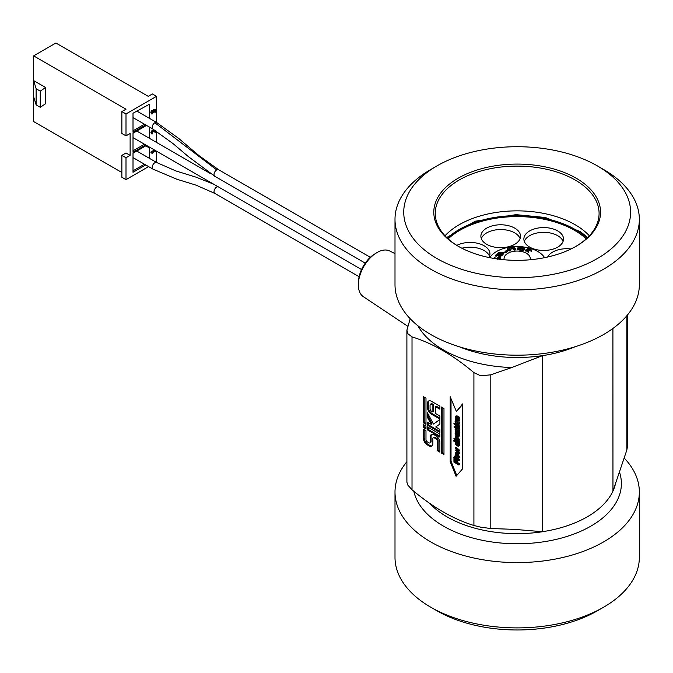 <?xml version="1.0" encoding="UTF-8"?>
<svg xmlns="http://www.w3.org/2000/svg" width="673" height="673" viewBox="0 0 673 673"><rect width="100%" height="100%" fill="white"/><g stroke="black" fill="none" stroke-linecap="round" stroke-linejoin="round"><path stroke-width="1.01" d="M481.313 238.604A19.82 11.441 180 0 1 486.688 232.892A19.82 11.441 180 0 1 506.332 230.015A19.82 11.441 180 0 1 520.094 238.604M461.88 248.236A19.82 11.441 180 0 1 489.507 256.27M524.301 241.397A19.82 11.441 180 0 1 529.676 235.685A19.82 11.441 180 0 1 549.319 232.808A19.82 11.441 180 0 1 563.082 241.397M375.963 253.183L374.028 254.428A23.319 13.468 120 0 0 358.473 281.364L358.364 283.661A26.39 15.235 -60 0 1 375.963 253.183A26.39 15.235 -60 0 1 389.692 250.979L395.001 253.603M586.974 238.158A81.921 47.295 0 0 0 575.095 229.468A81.921 47.295 0 0 0 447.377 238.158M529.676 230.923A19.82 11.441 180 0 1 551.28 228.441A19.82 11.441 180 0 1 563.511 239.016A19.82 11.441 180 0 1 543.691 250.465A19.82 11.441 180 0 1 523.872 239.016A19.82 11.441 180 0 1 529.676 230.923M456.832 245.393A19.82 11.441 180 0 1 478.175 243.424A19.82 11.441 180 0 1 489.944 253.889A19.82 11.441 180 0 1 488.926 257.498M486.688 228.13A19.82 11.441 180 0 1 508.292 225.648A19.82 11.441 180 0 1 520.523 236.223A19.82 11.441 180 0 1 500.704 247.672A19.82 11.441 180 0 1 480.884 236.223A19.82 11.441 180 0 1 486.688 228.13M547.654 257.019A19.82 11.441 180 0 1 552.693 252.072A19.82 11.441 180 0 1 570.973 248.985M526.101 249.683L528.364 251.307L528.894 251.113L527.018 250.306L527.539 250.003L529.214 249.405L531.847 250.053L529.701 249.229L530.711 248.867L527.75 248.547L527.262 248.724L528.044 248.993L525.689 249.969L525.68 251.029M527.018 250.314L527.539 250.003L527.539 250.659M531.847 250.053L531.35 251.239L529.214 250.415L529.214 249.405M531.35 251.239L531.35 250.23M529.214 250.415L528.019 250.844M530.711 249.607L530.711 248.867M528.364 251.307L528.364 252.325L528.894 251.113M527.262 249.271L527.262 248.724M528.364 252.325L526.101 250.701M498.407 254.688L499.273 255.496L500.931 255.117L504.287 252.266L498.508 252.636L495.757 255.109L496.716 255.117L498.558 253.132L499.879 252.871L498.407 254.688L498.34 256.009M502.933 253.368L502.344 255.202L500.931 256.127L500.931 255.117M502.193 253.216L499.946 254.731L499.585 254.074L500.636 252.88L502.201 253.04M499.946 254.731L499.585 254.074L499.585 254.672M502.193 253.898L500.636 253.889L500.636 252.88M500.636 253.889L499.585 255.084M498.802 254.041L496.716 256.127L496.716 255.117M496.758 256.085L496.758 255.075M496.716 256.127L495.757 256.127L495.757 255.109M498.558 254.15L498.558 253.132M503.572 252.888L503.572 253.906L504.287 252.266M499.273 255.496L499.273 256.514L498.407 255.698M503.572 253.906L502.933 254.377M505.07 251.088L507.476 250.735L505.07 251.088L505.07 252.106L506.096 252.367L506.096 251.357M506.096 252.367L507.476 251.744L507.476 250.735M497.12 259.004L500.569 256.531L500.754 255.589L496.573 258.558L494.175 257.364L494.007 258.289L494.554 258.541M500.754 255.589L500.569 257.549L498.558 258.97M500.569 257.549L500.569 256.531M500.216 259.341L500.216 258.567L497.482 259.223M500.081 259.416L500.216 258.567M517.47 247.984C516.654 248.379 517.789 248.808 520.894 249.254L523.973 249.17L518.841 248.101L524.528 248.606L524.057 247.857L521.853 247.353L517.47 247.984L517.394 249.212M524.057 248.867L524.528 249.616L524.057 247.857M523.258 248.337L518.992 247.866L521.609 247.588L523.039 248.312M523.745 249.506L523.973 250.188L523.973 249.17M524.528 249.616L523.973 249.708M524.418 249.784L524.418 248.766M523.745 250.516L520.894 250.272C517.773 249.809 516.628 249.38 517.47 248.993M513.163 248.135L514.214 249.103L515.535 248.934L514.34 247.824L511.169 247.529L507.518 248.27L509.36 249.977L510.689 249.691L509.31 248.43L511.118 247.857L513.163 248.135L513.163 249.145L512.498 248.8L512.498 247.79M515.535 248.934L515.535 249.952L514.214 250.112L513.163 249.145M514.214 250.112L514.214 249.103M512.498 248.8L509.31 249.439M509.36 249.977L509.36 250.995L510.689 250.709L510.689 249.691M509.36 250.995L507.518 249.279L507.518 248.27M489.759 257.675A29.149 16.833 180 0 1 496.565 251.492A29.149 16.833 180 0 1 544.592 257.675M504.203 259.761A13.115 7.571 180 0 1 507.896 253.275A13.115 7.571 180 0 1 523.089 251.87A13.115 7.571 180 0 1 530.147 259.761M448.151 238.873A81.046 46.79 180 0 1 459.869 230.301A81.046 46.79 180 0 1 586.2 238.873M429.652 503.286A99.116 57.222 0 0 0 542.648 531.72L542.648 355.588A99.116 57.222 180 0 1 459.634 346.873M612.91 328.474L612.96 491.13A99.116 57.222 0 0 0 615.77 482.272M627.446 315.014L627.446 446.561L626.849 449.985L612.96 491.13M436.962 165.903L430.779 169.478A122.175 70.539 0 0 0 395.001 219.356L395.001 284.654A122.175 70.539 0 0 0 430.779 334.531A122.175 70.539 0 0 0 563.932 349.817A122.175 70.539 0 0 0 639.35 284.654L639.35 219.356A122.175 70.539 0 0 0 603.563 169.478L597.38 165.903A113.434 65.491 180 0 1 597.38 258.525A113.434 65.491 180 0 1 436.97 258.525A113.434 65.491 180 0 1 436.962 165.903A113.434 65.491 180 0 1 597.38 165.903M542.648 531.72L514.29 529.357L490.802 528.532L480.749 527.186L473.91 525.495C453.282 519.119 432.655 507.206 412.019 489.759L407.796 485.065L406.904 482.238L406.896 330.14L410.202 318.724M624.149 457.976A122.175 70.539 180 0 1 639.35 492.056A122.175 70.539 180 0 1 563.932 557.219A122.175 70.539 180 0 1 430.779 541.933A122.175 70.539 180 0 1 395.001 492.056A122.175 70.539 180 0 1 406.896 461.686M417.908 325.774A104.214 60.166 0 0 0 511.716 367.534L542.648 355.588M455.167 424.436L454.544 424.789L453.896 423.595L454.544 424.789M454.544 423.973L455.369 423.494L453.896 423.595M455.369 423.494L455.369 424.259M455.68 428.003L457.733 429.189L458.944 428.634L458.279 427.448L458.17 428.608L455.68 427.279L455.167 425.647L455.167 426.976L454.098 426.362L454.098 427.086L455.68 428.003M456.101 428.238L455.68 428.482M455.167 426.026L454.098 426.362M455.638 425.378L455.167 425.647M456.151 425.673L455.68 425.95M456.504 425.874L456.504 426.8L455.68 427.279M456.504 426.8L458.994 428.137M458.759 427.178L458.279 427.448M459.23 427.044L459.667 427.296L458.843 427.776M459.667 427.296L459.482 428.911L458.658 429.382L459.768 428.163M456.218 436.264L455.184 436.079L455.714 437.938L455.167 437.618L455.167 438.342L458.877 440.479L458.877 439.763L456.244 438.241L455.831 436.491M456.63 436.382L457.068 437.761L456.244 438.241M457.068 437.761L459.701 439.284L458.877 439.763M459.701 439.284L458.877 440.479M455.756 435.742L455.184 436.079M455.167 439.402L455.991 438.922L459.701 441.067L458.877 442.262L458.877 441.538L455.167 439.402L455.167 440.117L458.877 442.262M459.701 441.067L458.877 441.538M455.629 443.112L456.445 442.641L458.389 444.887L457.034 445.105L455.629 443.112L455.831 442.287L457.976 443.524L458.178 445.4M453.711 440.344L454.536 439.864L459.701 442.851L458.877 444.045L458.877 443.322L453.711 440.344L453.711 441.059L455.31 441.984L455.579 444.466L457.051 445.863L458.481 446.249L459.457 445.711L458.75 446.09M459.323 443.356L459.676 444.13L458.851 444.609L458.877 444.045M459.676 444.13L459.306 445.77M458.481 446.249L458.851 444.609M459.701 442.851L458.877 443.322M458.002 458.767L459.701 459.752L458.877 460.946L458.877 460.223L453.711 457.245L453.711 457.968L458.877 460.946M456.033 457.632L454.536 456.765L453.711 457.245M459.701 459.752L458.877 460.223M455.335 458.902L455.335 461.249L455.907 461.577M455.335 461.249L454.511 461.728L454.511 459.07L453.93 458.734L453.93 462.149L458.877 465.001L458.877 464.244L456.496 462.873L456.496 460.324L455.907 459.987L455.907 462.528L454.511 461.728M456.555 459.609L455.907 459.987M457.144 459.945L456.496 460.324M457.32 460.046L457.32 462.393L456.496 462.873M457.32 462.393L459.701 463.764L458.877 464.244M459.701 463.764L459.701 464.53L458.877 465.001M454.485 458.414L453.93 458.734M455.066 458.75L454.511 459.07M458.439 457.304L457.017 457.657L455.596 455.663L457.017 455.318L458.439 457.304L458.195 457.918M456.429 455.041L458.439 457.447M455.596 455.663L455.848 455.041M455.495 454.292L457.842 454.098L459.802 457.135L458.549 458.666L458.978 457.615L457.017 454.569L455.495 454.292L455.057 455.352L457.017 458.397L458.549 458.666M455.167 447.562L455.991 447.091L459.701 450.321L458.877 451.465L458.877 450.792L455.167 447.562L455.167 448.294L458.035 450.666L455.167 450.044L458.035 453.316L455.167 452.416L455.167 453.165L458.877 454.216L458.877 453.552L456.016 450.86L458.877 451.465M459.701 450.321L458.877 450.792M457.733 451.221L459.701 453.072L458.877 453.552M459.701 453.072L458.877 454.216M456.849 452.206L455.167 452.416M456.967 449.783L455.167 450.044M455.167 439.452L454.544 439.814L453.896 438.619L454.544 439.814M454.544 438.989L455.369 438.518L454.721 438.14L453.896 438.619M455.369 438.518L455.369 439.276M456.605 433.639L456.605 435.902L455.571 434.102L455.857 433.454L456.605 433.639M456.605 434.699L455.865 435.12M456.681 432.975L456.689 434.649M456.395 433.622L455.571 434.102L455.857 433.454M455.057 433.757L457.043 436.886L458.473 437.13L458.65 434.194L457.968 433.799L458.094 436.365L457.085 436.18L457.085 433.21L455.436 432.781L456.294 432.285L455.057 433.757M457.909 433.092L457.909 435.7L457.085 436.18M457.909 435.7L458.38 435.911M458.65 434.194L459.474 433.715L458.793 433.319L457.968 433.799M459.474 433.715L459.785 435.364L458.473 437.13M455.554 428.407L455.083 429.618L455.587 431.351L457.026 432.747L459.331 432.537L458.532 433M456.673 428.575L455.36 428.516M456.706 428.592L456.067 428.928M456.891 428.491L456.067 428.97M456.614 428.819L456.445 429.475L458.397 431.763M459.491 429.954L459.684 430.627L458.86 431.099L458.666 430.426L459.491 429.954L458.793 429.542L457.968 430.022L458.414 431.561L457.026 431.999L455.621 429.946L455.789 429.298M458.414 431.561L458.145 432.217M458.666 430.426L457.968 430.022M459.684 430.627L459.306 432.554M458.481 433.025L458.86 431.099M458.002 425.067L459.701 426.051L458.877 427.246L458.877 426.522L455.167 424.377L455.167 425.1L458.877 427.246M456.033 423.931L455.167 424.377M459.701 426.051L458.877 426.522M458.439 423.603L457.017 423.956L455.596 421.963L457.017 421.618L458.439 423.603L458.195 424.217M456.429 421.34L458.439 423.746M455.596 421.963L455.848 421.34M456.479 417.033L456.925 418.404L459.701 420.002L458.877 421.197L459.802 423.435L458.549 424.966L458.978 423.914L457.017 420.869L455.495 420.591L455.057 421.651L457.017 424.697L458.549 424.966M455.495 420.591L456.824 420.019M455.882 416.494L457.287 415.964L459.701 417.361L459.701 418.084L458.877 418.556L458.877 417.832L456.462 416.444L455.057 416.974L455.579 418.572L455.167 418.337L455.167 419.06L458.877 421.197L458.877 420.482L456.101 418.875L455.655 417.504L455.932 416.991L458.877 418.556M456.336 417.109L455.655 417.504L455.932 416.991M456.925 418.404L456.101 418.875M459.701 420.002L458.877 420.482M456.185 415.746L455.057 416.974M459.701 417.361L458.877 417.832M462.57 404.465L456.395 411.531L462.57 403.926L462.57 468.837L456.084 476.282L450.203 461.678L451.028 461.207L456.774 475.483M451.028 398.694L451.028 461.207M450.203 461.678L450.203 396.717L456.395 411.531M425.984 426.059L425.984 429.088L423.367 427.574L423.367 424.554L425.984 426.059M423.367 427.574L424.192 427.094L424.192 425.025M425.984 428.129L424.192 427.094M427.448 425.218L427.448 422.19L431.216 424.369L427.448 417.353L427.448 412.835L433.471 424.049L439.898 419.523L439.898 424.04L435.734 426.976L439.898 429.382L439.898 432.403L427.448 425.218L428.272 424.739L428.272 422.669M439.898 431.452L428.272 424.739M433.471 424.049L439.898 419.632M427.448 417.353L428.272 416.881L428.272 414.375M431.216 424.369L432.041 423.897L428.272 416.881M425.984 430.77L425.984 439.604A1.834 1.06 -120 0 0 427.279 441.85L428.945 442.817A1.834 1.06 -120 0 0 429.87 442.91A1.834 1.06 -120 0 0 430.249 442.068L430.249 437.046A5.535 3.197 60 0 1 431.393 434.506A5.535 3.197 60 0 1 434.161 434.783L435.978 435.835A5.535 3.197 60 0 1 439.89 442.615L439.89 452.163L437.273 450.649L437.273 441.101A1.834 1.06 -120 0 0 435.978 438.855L434.161 437.803A1.834 1.06 -120 0 0 433.244 437.719A1.834 1.06 -120 0 0 432.865 438.56L432.865 443.583A5.535 3.197 60 0 1 431.721 446.115A5.535 3.197 60 0 1 428.953 445.837L427.279 444.878A5.535 3.197 60 0 1 423.359 438.089L423.359 429.265L425.984 430.77M432.1 445.82A5.535 3.197 60 0 1 429.778 445.366L428.104 444.399A5.535 3.197 60 0 1 424.183 437.618L424.183 429.736M437.273 450.649L438.098 450.17L438.098 440.63A1.834 1.06 -120 0 0 436.802 438.375L434.985 437.332A1.834 1.06 -120 0 0 434.068 437.24L433.244 437.719M439.89 451.204L438.098 450.17M429.87 442.91L430.695 442.43A1.834 1.06 -120 0 0 431.073 441.589L431.073 436.567A5.535 3.197 60 0 1 431.839 434.329M425.984 398.164L425.984 424.369L423.367 422.863L423.367 396.649L425.984 398.164M423.367 422.863L424.192 422.383L424.192 397.129M425.984 423.418L424.192 422.383M427.448 426.909L439.898 434.093L439.898 437.114L427.448 429.929L427.448 426.909M427.448 429.929L428.272 429.45L428.272 427.38M439.898 436.163L428.272 429.45M441.353 453.005L441.353 407.039L443.978 408.553L443.978 454.519L441.353 453.005L442.178 452.525L442.178 407.518M443.978 453.568L442.178 452.525M430.064 405.045L430.064 408.856A1.834 1.06 -120 0 0 431.359 411.102L432.89 411.985L432.89 405.171L431.359 404.296A1.834 1.06 -120 0 0 430.442 404.204A1.834 1.06 -120 0 0 430.064 405.045M432.89 405.171L433.715 404.7L432.184 403.817A1.834 1.06 -120 0 0 431.267 403.724L430.442 404.204M432.89 411.985L433.715 411.506L433.715 404.7M439.898 416.032L439.898 419.052L431.359 414.122A5.535 3.197 60 0 1 427.448 407.342L427.448 403.531A5.535 3.197 60 0 1 428.592 400.999A5.535 3.197 60 0 1 431.359 401.268L439.898 406.198L439.898 409.218L435.507 406.685L435.507 413.491L439.898 416.032M435.507 406.685L436.331 406.206L439.898 408.267M439.898 418.101L432.184 413.651A5.535 3.197 60 0 1 428.272 406.862L428.272 403.06A5.535 3.197 60 0 1 429.038 400.814M511.716 367.534L490.802 374.819L480.749 375.812L473.91 372.632C453.282 355.184 432.655 343.272 412.019 336.895L407.796 333.69L406.904 330.14M436.97 610.798L430.779 607.231L436.962 610.798A113.434 65.491 0 0 0 436.97 610.798A113.434 65.491 0 0 0 597.38 610.798L603.563 607.231A122.175 70.539 180 0 1 430.779 607.231L430.779 607.231A122.175 70.539 180 0 1 395.001 557.353L395.001 492.056M407.67 326.203L363.327 296.658A26.39 15.235 -60 0 1 358.339 284.872A26.39 15.235 -60 0 1 358.364 283.661M458.742 246.545A81.921 47.295 180 0 1 435.254 213.4A81.921 47.295 180 0 1 485.83 169.705A81.921 47.295 180 0 1 575.095 179.96A81.921 47.295 180 0 1 599.088 213.4A81.921 47.295 180 0 1 575.608 246.545M458.22 246.251A83.376 48.136 0 0 0 576.13 246.251A83.376 48.136 0 0 0 576.13 178.177A83.376 48.136 0 0 0 458.22 178.177A83.376 48.136 0 0 0 458.22 246.251L458.22 246.251M445.004 235.777A81.921 47.295 180 0 1 575.095 224.706A81.921 47.295 180 0 1 589.346 235.777M395.001 219.356A122.175 70.539 0 0 0 430.779 269.234A122.175 70.539 0 0 0 563.932 284.519A122.175 70.539 0 0 0 639.35 219.356M639.35 492.056L639.35 557.353A122.175 70.539 180 0 1 603.563 607.231M149.499 127.138L149.499 138.377M144.468 144.224L133.01 150.845M149.499 147.126L149.499 147.993L145.789 145.848L149.499 147.993L149.499 158.374M144.468 164.22L133.01 170.841M148.876 104.071L149.499 104.189L149.499 118.381M144.468 124.236L133.01 130.848M155.244 150.449L151.762 152.46L152.334 153.604L152.712 152.527L155.471 150.929L155.471 151.795L155.892 150.819M150.937 152.477L152.334 153.604L150.937 152.477L150.937 151.98L151.762 152.46M150.937 151.98L154.42 149.97M154.723 151.358L155.471 151.795M155.455 130.629L155.455 131.588L153.68 130.713L152.855 130.949L151.719 133.018L151.972 134.095L152.561 133.759L152.199 132.791L152.889 131.58L155.345 132.244L155.934 130.924M154.74 131.134L153.562 130.469L154.74 131.134M151.972 134.095L150.895 132.547L152.031 130.469L153.68 130.713M152.855 130.242L153.562 130.469M154.63 131.067L154.63 130.116M155.135 112.408L155.976 110.624L155.598 109.674L154.664 109.792L153.637 111.356L152.67 111.037L151.913 111.895L151.93 114.132L152.519 113.796L152.283 112.155L152.729 111.651L153.419 112.433L153.881 112.164L154.622 110.465L155.497 110.944L155.135 112.408L154.31 111.937L154.445 109.876M152.813 110.877L153.839 109.312L155.606 109.682L154.798 109.219M153.082 110.086L153.907 110.565M153.595 111.382L152.771 110.902M151.93 114.132L150.853 112.559L151.846 110.557M151.089 111.424L151.913 111.895M152.729 111.651L153.419 112.214L152.594 111.735M153.419 112.433L152.594 111.743M155.27 110.355L155.497 110.944L154.672 110.465M154.31 111.886L155.135 112.366M33.65 55.876L126.002 109.194L121.872 111.575L126.002 113.947L156.506 96.34L152.384 93.959L148.262 96.34L55.909 43.022L33.65 55.876L33.65 121.569L121.872 172.507M36.123 88.718L33.65 80.625L45.604 87.532L40.245 91.099L36.123 88.718L36.123 104.904L33.65 96.811M45.604 87.532L45.604 103.718L40.245 107.285L36.123 104.904M130.125 155.37L126.002 157.751L121.872 155.37L126.002 152.99L130.125 155.37L130.125 133.473L126.002 135.853L121.872 133.473L121.872 111.575M156.506 151.173L156.17 162.227M148.598 166.601L126.002 179.649L121.872 177.268L121.872 155.37M126.002 113.947L126.002 135.853M126.002 157.751L126.002 179.649M156.506 96.34L156.506 122.427M156.506 131.285L156.506 142.424M146.529 145.418L133.01 153.225L133.01 172.271L145.704 164.935M146.529 125.422L133.01 133.229L133.01 152.275L145.704 144.939M149.499 104.189L133.01 113.241L133.01 132.278L145.704 124.942M40.245 91.099L40.245 107.285M136.796 111.053L156.75 122.57A3.786 2.187 120 0 0 156.75 122.57L178.707 138.445L198.972 155.606L218.607 169.705A3.786 2.187 120 0 0 218.59 169.697A3.786 2.187 120 0 0 216.698 169.89A3.786 2.187 120 0 0 214.224 173.23A3.786 2.187 120 0 0 214.805 176.267A3.786 2.187 120 0 0 214.813 176.267L365.237 263.118M156.75 122.57A3.786 2.187 120 0 0 154.857 122.755A3.786 2.187 120 0 0 152.384 126.095A3.786 2.187 120 0 0 152.964 129.132A3.786 2.187 120 0 0 152.973 129.14A3.786 2.187 120 0 0 153.015 129.166M154.857 122.755L216.698 169.89M217.968 186.665A3.786 2.187 120 0 0 216.698 187.027A3.786 2.187 120 0 0 214.224 190.366A3.786 2.187 120 0 0 214.805 193.403A3.786 2.187 120 0 0 214.813 193.403L359.113 276.712M136.796 151.038L156.75 162.555A3.786 2.187 120 0 0 156.75 162.555A3.786 2.187 120 0 0 154.857 162.748A3.786 2.187 120 0 0 152.384 166.088A3.786 2.187 120 0 0 152.964 169.125A3.786 2.187 120 0 0 152.973 169.133A3.786 2.187 120 0 0 153.015 169.15M526.976 251.837L526.976 250.827M497.633 254.848L497.633 253.83M502.344 255.202L502.344 254.192M521.609 248.127L521.609 247.588M522.45 250.423L522.45 249.414M520.894 250.272L520.894 249.254M511.118 248.867L511.118 247.857M542.825 355.605A99.116 57.222 0 0 0 575.188 346.73M626.849 315.73L626.849 449.985M612.91 491.181A99.116 57.222 180 0 1 542.825 531.645M413.802 491.24A104.214 60.166 0 0 0 534.194 542.951A104.214 60.166 0 0 0 619.303 471.596M458.271 427.818L457.447 428.297M456.462 436.483L455.806 436.861M457.859 444.634L457.034 445.105M459.802 444.912L458.978 445.383M457.842 457.177L457.017 457.657M459.802 457.135L458.978 457.615M457.842 454.098L457.017 454.569M459.676 434.489L458.851 434.968M459.785 435.364L458.961 435.835M456.445 429.475L455.621 429.946M457.85 431.519L457.026 431.999M459.785 431.385L458.961 431.856M457.842 423.477L457.017 423.956M459.802 423.435L458.978 423.914M457.657 420.499L457.017 420.869M457.287 415.964L456.462 416.444M423.359 438.089L424.183 437.618M427.279 444.878L428.104 444.399M428.953 445.837L429.778 445.366M434.161 437.803L434.985 437.332M435.978 438.855L436.802 438.375M437.273 441.101L438.098 440.63M430.249 437.046L431.073 436.567M430.249 442.068L431.073 441.589M431.359 404.296L432.184 403.817M427.448 403.531L428.272 403.06M427.448 407.342L428.272 406.862M431.359 414.122L432.184 413.651M473.91 372.632L473.91 525.495M412.019 489.759L412.019 336.895M490.802 528.532L490.802 374.819M150.895 132.547L151.719 133.018M152.031 130.469L152.855 130.949M153.839 109.312L154.664 109.792M150.853 112.559L151.677 113.039M218.59 169.697L370.318 257.296M133.01 117.615L152.964 129.132L173.272 143.795L188.406 156.641L214.813 176.267M133.01 157.6L152.964 169.125L177.016 179.287L196.003 185.125L214.813 193.403M156.767 162.563L175.964 170.967L196.087 177.176L213.787 184.242M587.647 237.519L580.505 231.714L545.357 217.488L515.939 214.645L475.289 221.207L446.704 237.519M502.975 253.132L502.975 254.142M502.975 252.955L502.975 253.973M524.604 248.379L524.604 249.397M133.01 137.612L361.544 269.553M136.796 131.042L210.035 173.331M153.335 110.978L152.51 110.498"/></g></svg>
